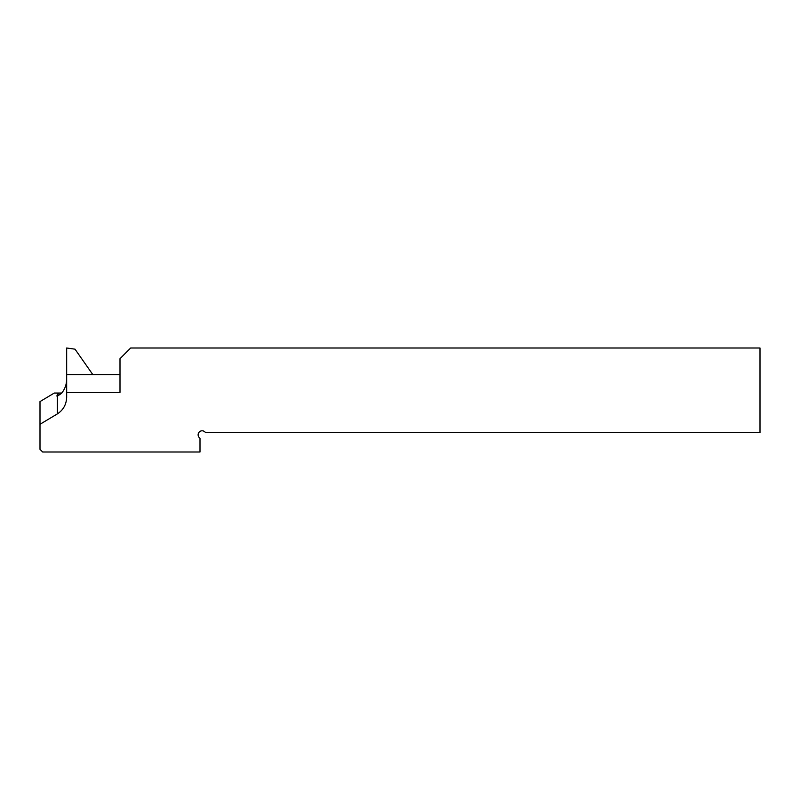 <?xml version="1.0" encoding="UTF-8"?>
<svg xmlns="http://www.w3.org/2000/svg" width="800" height="800" viewBox="0 0 800 800"><rect width="100%" height="100%" fill="white"/><g stroke="black" fill="none" stroke-linecap="round" stroke-linejoin="round"><path stroke-width="1.2" d="M66.67 378.78L66.5 381.38C66.13 385.66 64.48 389.65 61.54 393.33L57.33 396.2L56.69 395.93M120 374.67L66.67 374.67L66.67 392.35L120 392.35L120 358.67L130.67 348L760 348L760 432.67L205.66 432.67L204.96 431.97A4 4 0 0 0 199.3 431.97A4 4 0 0 0 199.3 437.63L200 438.32L200 452L42.67 452L40 449.33L40 424.28L57.33 413.92L57.33 394.89L59.23 393.04L56.69 393.04L58.18 393.04M61.57 393.04L59.23 393.04M40 424.28L40 401.59L54.3 393.04L56.69 393.04M66.67 392.35L66.67 397.18C66.41 404.47 63.3 410.05 57.33 413.92M92.86 374.67L75.01 349.17L66.67 348L66.67 374.67M57.33 394.89L57.33 393.31"/></g></svg>
